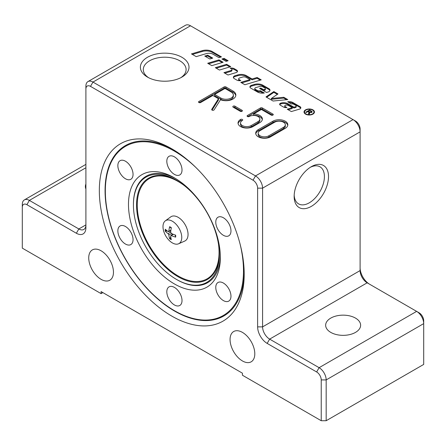 <?xml version="1.0" encoding="UTF-8"?>
<svg xmlns="http://www.w3.org/2000/svg" width="446" height="446" viewBox="0 0 446 446"><rect width="100%" height="100%" fill="white"/><g stroke="black" fill="none" stroke-linecap="round" stroke-linejoin="round"><path stroke-width="0.67" d="M165.338 220.837L170.74 216.895A13.993 8.078 60 0 1 181.656 220.073A13.993 8.078 60 0 1 188.05 234.451A13.993 8.078 60 0 1 184.705 241.08L178.59 243.789A13.274 7.666 60 0 1 168.516 239.731A13.274 7.666 60 0 1 162.991 226.657A13.274 7.666 60 0 1 165.338 220.837A13.274 7.666 60 0 1 175.696 223.853A13.274 7.666 60 0 1 181.762 237.495A13.274 7.666 60 0 1 178.59 243.789M145.859 177.229A60.756 35.078 60 0 1 176.387 180.151A60.756 35.078 60 0 1 219.348 254.56A60.756 35.078 60 0 1 206.922 282.285A60.756 35.078 60 0 1 176.387 279.363A60.756 35.078 60 0 1 133.426 204.954A60.756 35.078 60 0 1 145.859 177.229M176.387 279.363L176.889 279.653A61.464 35.485 60 0 0 207.775 282.608A61.464 35.485 60 0 0 220.335 255.959M133.426 204.954L133.426 204.38A61.464 35.485 60 0 1 146.004 176.332A61.464 35.485 60 0 1 175.668 178.601M240.143 244.313A97.691 56.402 60 0 1 174.414 310.661L174.904 310.946A98.382 56.804 60 0 1 174.899 310.946L174.414 310.661A97.691 56.402 60 0 1 105.334 191.016A97.691 56.402 60 0 1 174.414 151.133A97.691 56.402 60 0 1 195.66 167.267M105.334 191.016L105.334 190.453A98.382 56.804 60 0 1 125.577 145.491M121.658 225.481A10.743 6.205 60 0 1 131.481 233.409A10.743 6.205 60 0 1 130.829 244.575A10.743 6.205 60 0 1 129.251 245.06A10.743 6.205 60 0 1 119.428 237.133A10.743 6.205 60 0 1 120.08 225.966A10.743 6.205 60 0 1 121.658 225.481M129.251 164.585A10.743 6.205 60 0 1 130.829 179.292A10.743 6.205 60 0 1 121.658 175.395A10.743 6.205 60 0 1 120.08 160.683A10.743 6.205 60 0 1 129.251 164.585M182.013 170.004A10.743 6.205 60 0 1 179.788 174.921A10.743 6.205 60 0 1 171.509 172.044A10.743 6.205 60 0 1 166.821 161.229A10.743 6.205 60 0 1 169.045 156.312A10.743 6.205 60 0 1 177.324 159.189A10.743 6.205 60 0 1 182.013 170.004M227.176 236.313A10.743 6.205 60 0 1 217.347 228.385A10.743 6.205 60 0 1 218.005 217.219A10.743 6.205 60 0 1 219.577 216.734A10.743 6.205 60 0 1 229.406 224.661A10.743 6.205 60 0 1 228.748 235.828A10.743 6.205 60 0 1 227.176 236.313M219.577 297.209A10.743 6.205 60 0 1 218.005 282.502A10.743 6.205 60 0 1 227.176 286.404A10.743 6.205 60 0 1 228.748 301.111A10.743 6.205 60 0 1 219.577 297.209M166.821 291.796A10.743 6.205 60 0 1 169.045 286.873A10.743 6.205 60 0 1 177.324 289.755A10.743 6.205 60 0 1 182.013 300.565A10.743 6.205 60 0 1 179.788 305.482A10.743 6.205 60 0 1 171.509 302.605A10.743 6.205 60 0 1 166.821 291.796M174.414 177.854A64.96 37.509 -120 0 0 128.481 204.38A64.96 37.509 -120 0 0 174.414 283.94A64.96 37.509 -120 0 0 220.352 257.42A64.96 37.509 -120 0 0 174.414 177.859A64.96 37.509 -120 0 0 174.414 177.854M328.524 176.605A24.307 14.032 -60 0 1 311.336 206.37A24.307 14.032 -60 0 1 294.148 196.446A24.307 14.032 -60 0 1 311.336 166.681A24.307 14.032 -60 0 1 328.524 176.605M294.182 195.209A21.402 12.354 120 0 0 298.58 203.878A21.402 12.354 120 0 0 315.077 198.141A21.402 12.354 120 0 0 324.415 176.605A21.402 12.354 120 0 0 319.983 166.804A21.402 12.354 120 0 0 310.277 167.328M99.33 190.609A102.441 59.145 60 0 1 171.766 148.786A102.441 59.145 60 0 1 244.202 274.245A102.441 59.145 60 0 1 171.766 316.069A102.441 59.145 60 0 1 99.33 190.609M173.215 149.639A98.382 56.804 -120 0 0 125.443 145.569A98.382 56.804 -120 0 0 105.066 190.609A98.382 56.804 -120 0 0 148.011 289.616A98.382 56.804 -120 0 0 223.825 315.974A98.382 56.804 -120 0 0 244.185 272.567M181.884 57.261A24.307 14.032 180 0 1 181.884 77.108A24.307 14.032 180 0 1 147.509 77.108L147.509 77.108A24.307 14.032 180 0 1 147.509 57.261A24.307 14.032 180 0 1 181.884 57.261M180.792 77.699A21.402 12.354 0 0 0 186.099 69.554A21.402 12.354 0 0 0 179.833 60.818A21.402 12.354 0 0 0 156.507 58.142A21.402 12.354 0 0 0 143.294 69.554A21.402 12.354 0 0 0 148.602 77.699M242.434 332.387A17.489 10.096 60 0 1 253.858 347.802A17.489 10.096 60 0 1 251.176 361.817A17.489 10.096 60 0 1 242.434 360.948A17.489 10.096 60 0 1 231.006 345.538A17.489 10.096 60 0 1 233.687 331.523A17.489 10.096 60 0 1 242.434 332.387M101.097 250.791A17.489 10.096 60 0 1 112.52 266.201A17.489 10.096 60 0 1 109.839 280.216A17.489 10.096 60 0 1 101.097 279.347A17.489 10.096 60 0 1 89.668 263.937A17.489 10.096 60 0 1 92.35 249.922A17.489 10.096 60 0 1 101.097 250.791M355.507 318.11A17.489 10.096 180 0 1 360.624 325.251A17.489 10.096 180 0 1 349.831 334.578A17.489 10.096 180 0 1 330.77 332.387A17.489 10.096 180 0 1 325.647 325.251A17.489 10.096 180 0 1 336.446 315.919A17.489 10.096 180 0 1 355.507 318.11M304.546 111.991A4.689 2.709 0 0 0 305.923 113.903A4.689 2.709 0 0 0 311.035 114.494A4.689 2.709 0 0 0 313.928 111.991A4.689 2.709 0 0 0 312.557 110.073A4.689 2.709 0 0 0 307.445 109.487A4.689 2.709 0 0 0 304.546 111.991L304.546 112.805A4.689 2.709 0 0 0 304.685 113.462M305.549 114.12A5.213 3.01 180 0 1 304.021 111.991A5.213 3.01 180 0 1 307.244 109.209A5.213 3.01 180 0 1 312.925 109.861A5.213 3.01 180 0 1 314.452 111.991A5.213 3.01 180 0 1 311.236 114.773A5.213 3.01 180 0 1 305.549 114.12M304.072 112.398A5.213 3.01 180 0 1 304.685 111.338M222.877 59.541L224.037 59.195L227.215 61.024M224.037 58.376L228.146 60.745L226.05 61.375L221.946 59.006L224.037 58.376L224.037 59.195M313.789 111.338A5.213 3.01 180 0 1 314.408 112.398M313.789 113.462A4.689 2.709 0 0 0 313.928 112.805L313.928 111.991M308.783 114.014L308.861 112.866M309.552 112.375L309.184 114.243L308.526 113.864L308.861 112.046L307.98 111.517L306.224 112.531L305.7 112.23L309.658 109.945L312.211 111.768L311.737 112.398L309.552 112.375L309.669 113.485M311.459 111.801L312.01 112.191M309.011 112.409L309.552 112.715M308.431 111.255L309.557 111.907L311.202 112.085L310.996 111.221L309.741 110.502L308.431 111.255L308.431 111.779M309.011 113.195L308.861 112.046M311.202 112.598L311.459 111.734L311.459 112.548M309.669 112.816L309.574 113.223M309.658 109.945L309.658 110.552M273.861 91.553L277.997 93.939L271.313 98.494L283.784 97.278L287.776 99.581L273.08 101.019L265.989 96.921L273.861 91.553L273.861 92.367L277.351 94.379M266.636 97.295L273.861 92.367M283.784 97.278L283.784 98.092L286.566 99.698M271.313 98.494L271.313 99.313L283.784 98.092M231.39 68.862A4.047 2.336 180 0 1 234.334 69.543L236.731 70.931A2.698 1.561 180 0 1 237.428 71.622M224.856 73.172L230.967 71.343A1.801 1.037 0 0 0 231.937 70.423L231.937 69.604A1.801 1.037 0 0 0 231.413 68.874L230.186 68.166A4.047 2.336 180 0 1 234.334 68.729L236.731 70.117A2.698 1.561 180 0 1 237.523 71.215A2.698 1.561 180 0 1 236.068 72.598L228.029 75.006L223.925 72.637L230.967 70.529A1.801 1.037 0 0 0 231.937 69.604M260.347 90.728L264.327 93.024A7.197 4.159 180 0 1 257.375 91.948L250.825 88.169A3.15 1.817 180 0 1 249.905 86.886A3.15 1.817 180 0 1 251.605 85.27L254.421 84.428A7.197 4.159 180 0 1 262.822 85.175L268.938 88.704A3.601 2.079 180 0 1 269.992 90.176A3.601 2.079 180 0 1 268.046 92.021L266.546 92.467L259.578 88.447L260.838 88.068L263.697 89.724L264.511 89.479A1.572 0.909 0 0 0 265.364 88.67A1.572 0.909 0 0 0 264.902 88.029L262.716 86.769A2.698 1.561 0 0 0 259.561 86.485L255.748 87.628A1.801 1.037 0 0 0 254.778 88.548A1.801 1.037 0 0 0 255.302 89.284L257.275 90.421A2.698 1.561 0 0 0 260.347 90.728L260.347 91.541L263.129 93.147M249.983 87.293A3.15 1.817 180 0 1 251.605 86.084L254.421 85.242A7.197 4.159 180 0 1 262.822 85.994L268.938 89.523A3.601 2.079 180 0 1 269.919 90.583M254.778 88.548L254.778 89.367A1.801 1.037 0 0 0 255.302 90.103L257.275 91.24A2.698 1.561 0 0 0 260.347 91.541M263.697 89.724L263.697 90.538L264.511 90.298A1.572 0.909 0 0 0 265.364 89.49L265.364 88.67M260.838 88.068L260.838 88.888L263.697 90.538M260.509 88.983L260.838 88.888M216.265 68.216L226.646 65.105L229.818 66.939M226.646 64.291L230.749 66.66L219.438 70.05L215.334 67.675L226.646 64.291L226.646 65.105M218.947 57.64L213.071 54.245A5.848 3.378 0 0 0 206.242 53.637L196.212 56.636L191.473 53.899L202.261 50.671A8.546 4.934 180 0 1 212.24 51.563L221.461 56.887L218.947 57.64M192.404 54.44L202.261 51.491A8.546 4.934 180 0 1 212.24 52.383L220.53 57.166M208.628 63.806L219.014 60.701L222.186 62.529M219.014 59.881L223.117 62.25L211.8 65.64L207.697 63.271L219.014 59.881L219.014 60.701M292.264 107.681L288.434 105.473A2.475 1.427 0 0 0 285.546 105.217L285.468 105.239A1.349 0.78 0 0 0 284.738 105.931A1.349 0.78 0 0 0 285.133 106.483L286.945 107.525A3.601 2.079 180 0 1 283.433 106.995L280.294 105.184A2.252 1.299 180 0 1 279.636 104.264A2.252 1.299 180 0 1 280.846 103.11L281.025 103.059A5.848 3.378 180 0 1 287.854 103.667L293.936 107.179L293.936 107.999L295.508 107.531A1.349 0.78 0 0 0 296.233 106.834L296.233 106.02A1.349 0.78 0 0 0 295.837 105.468L293.775 104.28A2.252 1.299 0 0 0 291.294 104.002L287.703 101.744A5.397 3.116 180 0 1 292.916 102.552L300.047 106.666A2.698 1.561 180 0 1 300.833 107.77A2.698 1.561 180 0 1 299.377 109.153L291.338 111.561L287.235 109.186L292.264 107.681L292.264 108.501L288.166 109.727M284.738 105.931L284.738 106.75A1.349 0.78 0 0 0 285.133 107.296L285.646 107.592M279.748 104.671A2.252 1.299 180 0 1 280.846 103.929L281.025 103.873A5.848 3.378 180 0 1 287.854 104.487L293.936 107.999M288.634 102.469A5.397 3.116 180 0 1 292.916 103.366L300.047 107.48A2.698 1.561 180 0 1 300.738 108.177M293.936 107.179L295.508 106.711A1.349 0.78 0 0 0 296.233 106.02M205.69 56.597L207.691 56.001L211.817 58.381M207.691 55.181L212.748 58.103L209.815 58.983L204.759 56.062L207.691 55.181L207.691 56.001M252.096 78.987L257.125 77.481L261.233 79.851L244.887 84.74L240.784 82.371L250.005 79.611L246.192 77.414A3.15 1.817 0 0 0 242.518 77.086L239.625 77.95A1.801 1.037 0 0 0 238.649 78.875A1.801 1.037 0 0 0 239.179 79.605L240.773 80.531A3.601 2.079 180 0 1 236.82 80.085L234.284 78.619A3.15 1.817 180 0 1 233.358 77.331A3.15 1.817 180 0 1 235.059 75.72L237.874 74.878A7.197 4.159 180 0 1 246.281 75.625L252.096 78.987L252.096 79.801L257.125 78.295L260.302 80.129M233.442 77.738A3.15 1.817 180 0 1 235.059 76.534L237.874 75.692A7.197 4.159 180 0 1 246.281 76.444L252.096 79.801M257.125 77.481L257.125 78.295M241.715 82.911L250.005 80.431L250.005 79.611M238.649 78.875L238.649 79.689A1.801 1.037 0 0 0 239.179 80.425L239.636 80.687M102.864 292.609L101.097 293.63L22.3 248.138L22.3 207.334A6.495 3.752 60 0 1 26.894 204.686L76.361 233.247A13.492 7.788 -120 0 0 85.9 227.739L85.9 89.01A6.495 3.752 60 0 1 90.493 86.362L253.033 180.201A6.495 3.752 60 0 1 257.626 188.156L257.626 326.879A13.492 7.788 -120 0 0 267.171 343.403L316.638 371.964A6.495 3.752 60 0 1 321.232 379.92L321.232 420.723L326.177 420.723L326.177 379.92A9.996 5.77 -120 0 0 319.107 367.682L269.64 339.122A9.996 5.77 60 0 1 262.577 326.879L262.577 188.156A9.996 5.77 -120 0 0 255.508 175.919L92.969 82.075A9.996 5.77 -120 0 0 87.974 81.579A9.996 5.77 -120 0 0 85.9 86.156L85.9 89.01M101.097 293.63L101.097 291.589L242.434 373.19L242.434 375.231L321.232 420.723M85.9 188.993A17.489 10.096 180 0 1 85.376 186.528A17.489 10.096 180 0 1 85.9 184.064M257.626 188.156L262.577 188.156L360.1 131.854L360.1 129A6.495 3.752 -120 0 0 355.507 121.039L353.031 119.612A9.996 5.77 60 0 1 360.1 131.854L360.1 270.577A9.996 5.77 -120 0 0 367.164 282.814L416.631 311.375A9.996 5.77 60 0 1 423.7 323.618L423.7 364.421L326.177 420.723M369.611 284.23A13.492 7.788 60 0 1 360.1 267.723M321.232 379.92L326.177 379.92L423.7 323.618L423.7 320.763A6.495 3.752 -120 0 0 419.106 312.808L416.631 311.375L419.106 312.808M76.361 233.247L78.836 228.96L85.9 224.879A9.996 5.77 60 0 1 83.831 229.456A9.996 5.77 60 0 1 78.836 228.96L29.369 200.399A9.996 5.77 -120 0 0 24.368 199.903A9.996 5.77 -120 0 0 22.3 204.48L22.3 207.334M87.974 81.579L185.497 25.277A9.996 5.77 60 0 1 190.492 25.773L355.507 121.039M260.029 130.672A6.244 3.607 0 0 0 258.201 133.22A6.244 3.607 0 0 0 262.058 136.554A6.244 3.607 0 0 0 268.866 135.768L283.494 127.322A6.244 3.607 0 0 0 285.323 124.774A6.244 3.607 0 0 0 281.465 121.44A6.244 3.607 0 0 0 274.658 122.226L260.029 130.672M223.959 315.896A98.382 56.804 60 0 1 174.904 310.946M214.626 94.457L220.809 98.031A7.348 4.243 0 0 0 228.815 98.951A7.348 4.243 0 0 0 233.347 95.031A7.348 4.243 0 0 0 231.195 92.032L225.013 88.464L214.626 94.457L214.626 95.684L220.809 99.252A7.348 4.243 0 0 0 228.815 100.172A7.348 4.243 0 0 0 233.347 96.252L233.347 95.031M270.633 136.788A8.747 5.051 180 0 1 261.1 137.886A8.747 5.051 180 0 1 255.703 133.22A8.747 5.051 180 0 1 258.262 129.652L272.891 121.206A8.747 5.051 180 0 1 282.424 120.108A8.747 5.051 180 0 1 287.821 124.774A8.747 5.051 180 0 1 285.262 128.342L270.633 136.788M200.667 102.519A1.249 0.719 180 0 1 199.306 102.675A1.249 0.719 180 0 1 198.537 102.006A1.249 0.719 180 0 1 198.899 101.498L224.132 86.931A1.249 0.719 180 0 1 225.899 86.931L232.963 91.012A9.845 5.681 180 0 1 235.85 95.031A9.845 5.681 180 0 1 230.621 100.049A9.845 5.681 180 0 1 220.497 99.742L214.102 109.844A1.249 0.719 180 0 1 212.714 110.307A1.249 0.719 180 0 1 211.683 109.599A1.249 0.719 180 0 1 211.755 109.348L218.479 98.722L212.859 95.477L200.667 102.519M260.525 107.943A1.249 0.719 180 0 1 262.293 107.943L272.891 114.064A1.249 0.719 180 0 1 273.259 114.572A1.249 0.719 180 0 1 272.489 115.241A1.249 0.719 180 0 1 271.123 115.085L261.406 109.476L253.545 114.014A8.747 5.051 180 0 1 262.382 119.06A8.747 5.051 180 0 1 259.817 122.633L252.966 126.592A8.747 5.051 180 0 1 243.432 127.684A8.747 5.051 180 0 1 238.036 123.018A8.747 5.051 180 0 1 240.595 119.45A1.249 0.719 180 0 1 241.961 119.294A1.249 0.719 180 0 1 242.73 119.957A1.249 0.719 180 0 1 242.362 120.47A6.244 3.607 0 0 0 240.533 123.018A6.244 3.607 0 0 0 244.391 126.352A6.244 3.607 0 0 0 251.198 125.571L258.05 121.613A6.244 3.607 0 0 0 259.879 119.06A6.244 3.607 0 0 0 256.026 115.731A6.244 3.607 0 0 0 249.219 116.512A1.249 0.719 180 0 1 247.859 116.668A1.249 0.719 180 0 1 247.084 116.005A1.249 0.719 180 0 1 247.452 115.492L260.525 107.943L260.525 109.17L247.647 116.607M242.011 110.268A1.249 0.719 180 0 1 242.373 110.781A1.249 0.719 180 0 1 241.604 111.444A1.249 0.719 180 0 1 240.243 111.288L233.174 107.207A1.249 0.719 180 0 1 232.812 106.7A1.249 0.719 180 0 1 233.581 106.031A1.249 0.719 180 0 1 234.942 106.187L242.011 110.268L242.011 111.288M241.816 111.383L234.942 107.414A1.249 0.719 0 0 0 233.37 107.324M272.696 115.174L262.293 109.17A1.249 0.719 0 0 0 260.525 109.17M259.879 119.06L259.879 120.286A6.244 3.607 180 0 1 258.05 122.834L251.198 126.792A6.244 3.607 180 0 1 244.391 127.578A6.244 3.607 180 0 1 240.533 124.244L240.533 123.018M242.172 120.582A1.249 0.719 0 0 0 240.595 120.676A8.747 5.051 0 0 0 238.097 123.631M262.315 119.673A8.747 5.051 0 0 0 253.545 115.235L253.545 114.014M218.479 98.722L218.479 99.949L212.051 110.106M235.789 95.645A9.845 5.681 0 0 0 232.963 92.238L225.899 88.157A1.249 0.719 0 0 0 224.132 88.157L199.094 102.608M287.754 125.387A8.747 5.051 0 0 0 281.928 121.223A8.747 5.051 0 0 0 272.891 122.427L258.262 130.873A8.747 5.051 0 0 0 255.764 133.833M258.201 133.22L258.201 134.447A6.244 3.607 0 0 0 262.058 137.775A6.244 3.607 0 0 0 268.866 136.994L283.494 128.548A6.244 3.607 0 0 0 285.323 126.001L285.323 124.774M170.684 235.962L171.381 235.56A24.97 15.538 -4.8 0 0 175.646 237.121A7.415 4.282 -120 0 0 175.646 235.204A24.97 13.185 -175.6 0 1 171.381 233.453L170.684 232.249A24.97 13.185 -64.4 0 1 171.303 227.677A7.415 4.282 -120 0 0 169.642 226.719A24.97 15.538 124.8 0 0 168.861 231.19L168.164 231.597A24.97 13.023 -176.1 0 1 165.293 229.227A7.415 4.282 -120 0 0 165.293 231.145A24.97 15.699 -4.2 0 0 168.164 233.704L168.861 234.908A24.97 15.699 124.2 0 0 169.642 238.671A7.415 4.282 -120 0 0 171.303 239.63A24.97 13.023 -63.9 0 1 170.684 235.962L173.243 234.301M170.879 230.214L168.164 231.597M169.837 227.12L169.642 226.719L169.837 227.12A6.807 3.93 60 0 1 171.258 227.906M175.395 236.754L175.646 237.121L175.395 236.754A6.807 3.93 60 0 0 175.429 235.131M170.796 237.099L169.642 238.671M165.293 231.145L167.233 230.928M218.495 244.202A57.846 33.394 60 0 1 196.987 281.538A57.846 33.394 60 0 1 149.382 245.69A57.846 33.394 60 0 1 149.087 178.729A57.846 33.394 60 0 1 184.934 186.071M219.343 253.651A58.549 33.807 60 0 1 207.373 279.48A58.549 33.807 60 0 1 148.819 246.019A58.549 33.807 60 0 1 148.524 178.238A58.549 33.807 60 0 1 177.179 180.613M309.557 111.907L309.557 112.381M308.827 113.083L308.827 113.903M311.408 110.959L311.408 111.572M234.334 68.729L234.334 69.543M236.731 70.117L236.731 70.931M230.967 70.529L230.967 71.343M251.605 85.27L251.605 86.084M254.421 84.428L254.421 85.242M262.822 85.175L262.822 85.994M268.938 88.704L268.938 89.523M257.275 90.421L257.275 91.24M255.302 89.284L255.302 90.103M264.511 89.479L264.511 90.298M212.24 51.563L212.24 52.383M202.261 50.671L202.261 51.491M285.133 106.483L285.133 107.296M280.846 103.11L280.846 103.929M281.025 103.059L281.025 103.873M287.854 103.667L287.854 104.487M300.047 106.666L300.047 107.48M292.916 102.552L292.916 103.366M295.508 106.711L295.508 107.531M237.874 74.878L237.874 75.692M246.281 75.625L246.281 76.444M235.059 75.72L235.059 76.534M239.179 79.605L239.179 80.425M316.638 371.964L319.107 367.682L416.631 311.375M267.171 343.403L269.64 339.122L367.164 282.814M85.9 167.757L29.369 200.399L26.894 204.686M257.626 326.879L262.577 326.879L360.1 270.577M253.033 180.201L255.508 175.919L353.031 119.612M90.493 86.362L92.969 82.075L190.492 25.773M234.942 106.187L234.942 107.414M272.891 114.064L272.891 115.085M262.293 107.943L262.293 109.17M240.595 119.45L240.595 120.676M251.198 125.571L251.198 126.792M258.05 121.613L258.05 122.834M247.452 115.492L247.452 116.512M224.132 86.931L224.132 88.157M198.899 101.498L198.899 102.519M225.899 86.931L225.899 88.157M232.963 91.012L232.963 92.238M211.755 109.348L211.755 109.844M220.809 98.031L220.809 99.252M272.891 121.206L272.891 122.427M258.262 129.652L258.262 130.873M283.494 127.322L283.494 128.548M268.866 135.768L268.866 136.994M168.861 234.908L171.621 233.57M168.164 233.704L170.701 231.981M171.108 238.861A6.807 3.93 60 0 1 169.837 238.075M165.912 231.273A6.807 3.93 60 0 1 165.862 229.779M85.9 164.379L24.368 199.903M168.621 231.658L170.824 230.682M170.863 235.533L172.808 234.117M169.77 227.109L171.359 228.029M175.373 234.981L175.373 236.815"/></g></svg>
